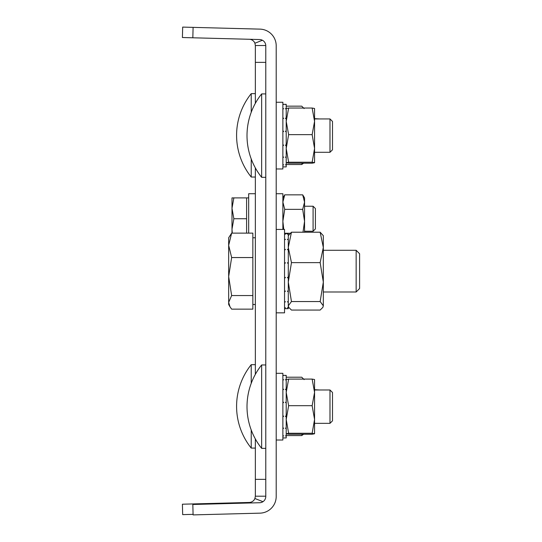 <?xml version="1.0" encoding="UTF-8"?>
<svg xmlns="http://www.w3.org/2000/svg" width="542" height="542" viewBox="0 0 542 542"><rect width="100%" height="100%" fill="white"/><g stroke="black" fill="none" stroke-linecap="round" stroke-linejoin="round"><path stroke-width="0.81" d="M255.35 103.312L255.35 45.528L265.776 45.528M265.763 496.912L265.776 496.201L255.35 496.201L255.35 438.959M255.35 374.359L255.35 167.912M255.35 62.364L265.776 62.364M255.35 479.358L265.776 479.358M262.416 40.25L254.909 43.224A6.253 6.253 0 0 0 249.259 39.275M255.35 45.528L254.909 43.224M182.403 37.52L182.674 27.1L193.101 27.371L192.823 37.791L182.403 37.52M262.965 501.696L254.909 498.504L255.35 496.201M193.088 514.351L182.674 514.629L182.403 504.209L249.259 502.454A6.253 6.253 0 0 0 254.909 498.504M192.823 37.791L259.686 39.546A6.253 6.253 0 0 1 265.776 45.799L265.776 496.472A6.253 6.253 0 0 1 259.686 502.725L192.823 504.48L193.101 514.9L259.957 513.152A16.68 16.68 0 0 0 276.203 496.472L276.203 45.799A16.68 16.68 0 0 0 259.957 29.126L193.101 27.371M286.21 108.522L288.629 108.041L286.21 121.347L288.629 134.646L312.145 134.646L314.563 121.347L314.556 108.495L312.145 108.041L288.629 108.041L286.217 108.495M284.536 233.609L288.29 233.609L288.29 234.137L287.355 234.137L288.29 234.137M288.29 234.307L288.29 239.361L287.355 239.361L288.29 239.876L288.29 249.428L287.355 249.428L288.29 250.201L288.29 249.428L288.29 262.795L287.355 262.795L288.29 263.71L288.29 262.795L288.29 277.429L287.355 277.429L288.29 278.351L288.29 277.429L288.29 291.108L287.355 291.108L288.29 291.901L288.29 291.108L288.29 301.752L287.355 301.752L288.29 302.28L288.29 301.752L288.29 307.727L287.355 307.727L288.29 307.727M288.29 307.924L288.29 308.669L284.536 308.669M284.536 234.137L285.478 234.137L284.536 234.307M284.536 239.361L285.478 239.361L284.536 239.876M284.536 249.428L285.478 249.428L284.536 250.201M284.536 262.795L285.478 262.795L284.536 263.71M284.536 277.429L285.478 277.429L284.536 278.351M284.536 291.108L285.478 291.108L284.536 291.901M284.536 301.752L285.478 301.752L284.536 302.28M284.536 307.727L285.478 307.727L284.536 307.924M322.863 307.375L323.323 305.803L322.863 307.375L320.153 310.065L291.46 310.065L288.75 307.375L288.29 305.803L291.46 301.548L288.29 282.084L291.46 262.626L320.153 262.626L323.323 282.084L323.323 305.803L320.153 301.548L291.46 301.548M288.29 235.689L291.46 232.213L320.153 232.213L323.323 235.689L323.323 282.084L320.153 301.548M288.29 239.876L288.29 239.361M291.46 232.213L288.29 247.416L291.46 262.626M320.153 232.213L323.323 247.416L320.153 262.626M313.086 206.231L315.397 208.541L315.397 228.934L313.086 231.251L313.086 206.231L304.557 206.231M248.676 197.891L246.596 197.891L246.596 233.128M232.288 233.128L231.996 229.164L233.859 218.738L231.996 208.318L233.859 197.891L231.996 197.891L231.996 233.128M246.596 197.891L233.859 197.891M246.596 218.738L233.859 218.738M304.557 232.213L304.557 197.891L302.693 194.849L284.733 194.849L282.87 202.105L284.733 209.361L282.87 221.305L283.771 229.435M290.153 233.25L284.733 233.25M282.87 197.891L284.733 194.849M302.693 194.849L304.557 202.105L302.693 209.361L284.733 209.361M302.693 209.361L304.557 221.305L302.998 232.172M302.192 163.189L301.718 164.524L303.635 163.189L301.718 164.524L286.21 164.524M282.87 229.435L282.87 193.718L276.203 193.718M356.148 250.289L359.597 253.737L359.597 288.534L356.148 291.989L356.148 250.289L323.323 250.289M231.644 233.128L228.663 237.775L228.663 245.336L231.644 233.128L252.85 233.128L252.85 309.143L231.644 309.143L229.984 306.786L228.663 302.355L231.644 295.559L228.663 276.555L228.663 304.496L229.984 306.786M228.663 245.336L228.663 276.555L231.644 257.552L228.663 245.336M252.85 257.552L231.644 257.552M252.85 295.559L231.644 295.559M276.203 229.435L284.536 229.435L284.536 312.836L276.203 312.836M286.21 379.569L288.629 379.088L286.21 392.394L288.629 405.694L312.145 405.694L314.563 392.394L314.556 379.542L312.145 379.088L288.629 379.088L286.21 379.556M288.629 134.646L286.21 148.433L288.629 162.221L312.145 162.221L314.563 162.708L314.563 121.34L312.145 108.041L314.563 108.522M312.145 162.221L314.563 148.433L312.145 134.646M282.87 104.342L286.21 104.342L286.21 157.688L286.21 157.092L285.377 157.092L286.21 157.688L286.21 164.829L285.377 164.829L286.21 164.829M288.629 162.221L286.21 162.708L288.629 163.189L312.145 163.189L314.563 162.715M314.556 379.542L312.145 379.088L314.563 392.388M288.629 405.694L286.21 419.481L288.629 433.268L312.145 433.268L314.556 433.776L314.563 392.394M312.145 433.268L314.563 419.481L312.145 405.694M282.87 375.382L286.21 375.382L286.21 428.736L286.21 428.139L285.377 428.139L286.21 428.736L286.21 435.876L285.377 435.876L286.21 435.876M288.629 433.268L286.217 433.776M286.21 433.749L288.629 434.23L312.145 434.23L314.563 433.749M286.21 132.058L286.21 131.232L285.377 131.232L286.21 132.058M286.21 145.893L286.21 145.1L285.377 145.1L286.21 145.893M286.21 165.114L286.21 166.889L282.87 166.889M286.21 109.105L286.21 108.671L285.377 108.671L286.21 109.105M286.21 104.531L285.377 104.45L286.21 104.45M282.87 145.1L283.703 145.1L282.87 145.893M282.87 157.092L283.703 157.092L282.87 157.688M282.87 164.829L283.703 164.829L282.87 165.114M282.87 104.45L283.703 104.45L282.87 104.531M282.87 108.671L283.703 108.671L282.87 109.105M282.87 118.231L283.703 118.231L282.87 118.928M282.87 131.232L283.703 131.232L282.87 132.058M286.21 118.928L285.377 118.231L286.21 118.231M286.21 403.106L286.21 402.279L285.377 402.279L286.21 403.106M286.21 416.933L286.21 416.148L285.377 416.148L286.21 416.933M286.21 436.161L286.21 437.936L282.87 437.936M286.21 380.152L286.21 379.718L285.377 379.718L286.21 380.152M286.21 375.579L285.377 375.498L286.21 375.498M282.87 416.148L283.703 416.148L282.87 416.933M282.87 428.139L283.703 428.139L282.87 428.736M282.87 435.876L283.703 435.876L282.87 436.161M282.87 375.498L283.703 375.498L282.87 375.579M282.87 379.718L283.703 379.718L282.87 380.152M282.87 389.278L283.703 389.278L282.87 389.976M282.87 402.279L283.703 402.279L282.87 403.106M286.21 389.976L285.377 389.278L286.21 389.278M276.203 168.975L282.87 168.975L282.87 102.255L276.203 102.255M276.203 440.016L282.87 440.016L282.87 373.303L276.203 373.303M302.192 434.23L301.718 435.572L303.635 434.23L301.718 435.572L286.21 435.572M304.137 108.556L301.718 106.157L286.21 106.157M304.137 379.603L301.718 377.198L286.21 377.198M251.224 158.941L251.224 177.038L255.35 177.038M255.35 93.644L251.224 93.644L251.224 112.282M319.57 118.935L314.563 118.657M251.224 429.989L251.224 448.085L255.35 448.085M255.35 364.685L251.224 364.685L251.224 383.329M319.57 389.983L314.563 389.705M261.644 93.915A66.72 66.72 0 0 0 261.644 177.315L261.644 93.915L265.776 93.915M329.99 118.935L332.497 121.435L332.497 149.788L329.99 152.295L329.99 118.935L314.563 118.935M261.644 364.962A66.72 66.72 0 0 0 261.644 448.356L261.644 364.962L265.776 364.962M329.99 389.983L332.497 392.483L332.497 420.836L329.99 423.343L329.99 389.983L314.563 389.983M248.676 233.128L248.676 193.718L255.35 193.718M249.259 502.454L249.273 503.003M288.29 306.582L288.75 307.375M313.086 231.251L304.557 231.251M356.148 291.989L323.323 291.989M255.35 237.775L252.85 237.775M255.35 304.496L252.85 304.496M251.224 93.644A66.72 66.72 0 0 0 251.224 177.038M251.224 364.685A66.72 66.72 0 0 0 251.224 448.085M261.644 177.315L265.776 177.315M329.99 152.295L314.563 152.295M261.644 448.356L265.776 448.356M329.99 423.343L314.563 423.343"/></g></svg>

